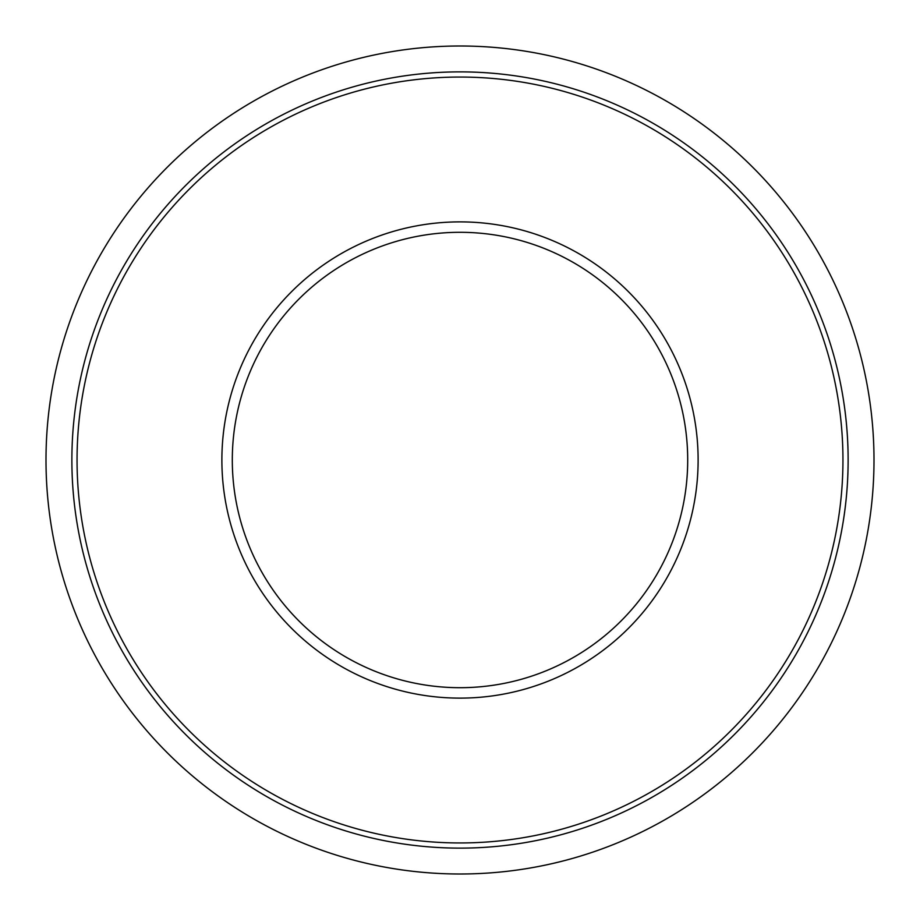 <?xml version="1.0" encoding="UTF-8"?>
<svg xmlns="http://www.w3.org/2000/svg" width="920" height="920" viewBox="0 0 920 920"><rect width="100%" height="100%" fill="white"/><g stroke="black" fill="none" stroke-linecap="round" stroke-linejoin="round"><path stroke-width="1.38" d="M460 842.95A382.95 382.95 0 0 0 842.95 460A382.95 382.95 0 0 0 460 77.05A382.95 382.95 0 0 0 77.05 460A382.95 382.95 0 0 0 460 842.95M460 848.125A388.125 388.125 0 0 0 848.125 460A388.125 388.125 0 0 0 460 71.875A388.125 388.125 0 0 0 71.875 460A388.125 388.125 0 0 0 460 848.125M460 232.3A227.7 227.7 0 0 0 232.3 460A227.7 227.7 0 0 0 460 687.7A227.7 227.7 0 0 0 687.7 460A227.7 227.7 0 0 0 460 232.3M460 221.881A238.119 238.119 0 0 0 221.881 460A238.119 238.119 0 0 0 460 698.119A238.119 238.119 0 0 0 698.119 460A238.119 238.119 0 0 0 460 221.881M46 460A414 414 0 0 0 460 874A414 414 0 0 0 874 460A414 414 0 0 0 460 46A414 414 0 0 0 46 460"/></g></svg>
